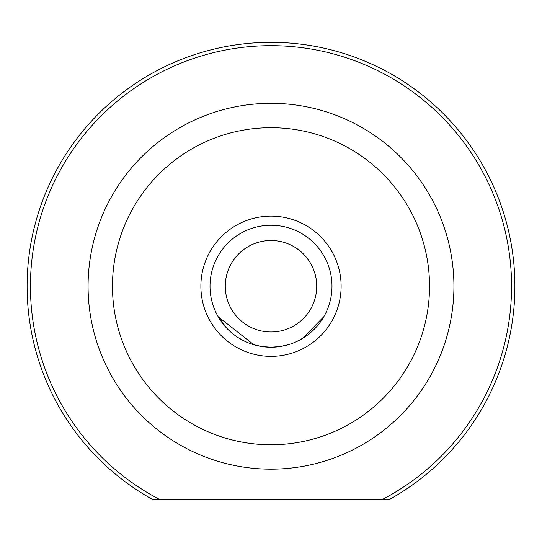 <?xml version="1.0" encoding="UTF-8"?>
<svg xmlns="http://www.w3.org/2000/svg" width="542" height="542" viewBox="0 0 542 542"><rect width="100%" height="100%" fill="white"/><g stroke="black" fill="none" stroke-linecap="round" stroke-linejoin="round"><path stroke-width="0.81" d="M389.075 499.656L382.035 499.656A240.573 240.573 0 0 0 271 45.67A240.573 240.573 0 0 0 159.965 499.656L152.925 499.656A243.9 243.9 0 0 1 271 42.344A243.9 243.9 0 0 1 389.075 499.656L152.925 499.656M247.586 246.962A45.731 45.731 0 0 0 231.719 309.658A45.731 45.731 0 0 0 294.414 325.525A45.731 45.731 0 0 0 310.281 262.829A45.731 45.731 0 0 0 247.586 246.962M302.226 338.621A60.975 60.975 0 0 1 218.622 317.47A60.975 60.975 0 0 1 239.774 233.866A60.975 60.975 0 0 1 323.378 255.018A60.975 60.975 0 0 1 302.226 338.621L323.804 316.731M200.879 286.244A70.121 70.121 0 0 1 271 216.123A70.121 70.121 0 0 1 341.121 286.244A70.121 70.121 0 0 1 271 356.365A70.121 70.121 0 0 1 200.879 286.244M303.418 337.89L296.305 341.717M288.405 344.685L279.99 346.555M271.156 347.219L262.355 346.602M253.825 344.753L218.196 316.731L226.8 328.249M112.465 286.244A158.535 158.535 0 0 0 271 444.779A158.535 158.535 0 0 0 429.535 286.244A158.535 158.535 0 0 0 271 127.709A158.535 158.535 0 0 0 112.465 286.244M453.925 286.244A182.925 182.925 0 0 1 271 469.169A182.925 182.925 0 0 1 88.075 286.244A182.925 182.925 0 0 1 271 103.319A182.925 182.925 0 0 1 453.925 286.244M238.582 337.89L245.695 341.717M253.595 344.685L262.01 346.555M270.844 347.219L279.645 346.602"/></g></svg>
